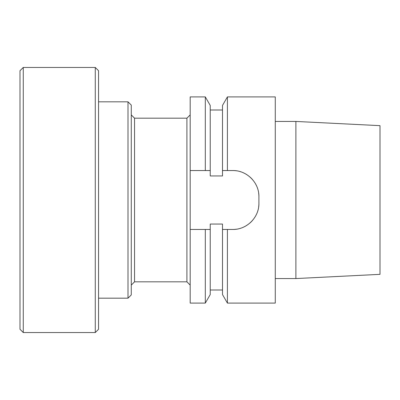 <?xml version="1.0" encoding="UTF-8"?>
<svg xmlns="http://www.w3.org/2000/svg" width="400" height="400" viewBox="0 0 400 400"><rect width="100%" height="100%" fill="white"/><g stroke="black" fill="none" stroke-linecap="round" stroke-linejoin="round"><path stroke-width="0.6" d="M190.18 170.545L190.18 96.91L205.31 96.91L205.31 170.545L190.18 170.545L190.18 303.09L205.31 303.09L205.31 229.455L190.18 229.455M131.275 285.09L134.545 281.82L186.91 281.82L186.91 118.18L190.18 114.91M186.91 281.82L190.18 285.09M134.545 281.82L134.545 118.18L186.91 118.18M131.275 114.91L134.545 118.18M131.275 294.91L131.275 105.09L128 101.82L128 298.18L131.275 294.91M98.545 101.82L128 101.82M98.545 298.18L128 298.18M98.545 329.275L98.545 70.725L95.275 67.455L95.275 332.545L98.545 329.275M23.275 67.455L20 70.725L20 329.275L23.275 332.545L23.275 67.455L95.275 67.455M23.275 332.545L95.275 332.545M380 274.345L380 125.655L295.89 121.44L295.89 278.56L380 274.345M275.275 121.44L295.89 121.44M275.275 278.56L295.89 278.56M205.31 303.09L210.225 294.575L210.225 224.05L222.5 224.05L222.5 294.575L227.415 303.09L275.275 303.09L275.275 96.91L227.415 96.91L227.415 170.545L222.5 170.545L222.5 105.425L227.415 96.91M236.47 170.815A26.18 26.18 0 0 0 232.725 170.545L227.415 170.545M232.725 170.545C246.805 170.255 259.2 182.64 258.91 196.725A26.18 26.18 0 0 0 258.64 192.98M258.64 207.015A26.18 26.18 0 0 0 258.91 203.275L258.91 196.725M258.91 203.275C259.205 217.345 246.81 229.745 232.725 229.455L227.415 229.455L227.415 303.09M222.5 229.455L227.415 229.455M222.5 170.545L222.5 175.95L210.225 175.95L210.225 170.545L205.31 170.545M205.31 96.91L210.225 105.425L210.225 170.545M210.225 229.455L205.31 229.455M256.525 185.815A26.18 26.18 0 0 0 254.735 182.55M252.505 179.57A26.18 26.18 0 0 0 249.88 176.95M246.905 174.715A26.18 26.18 0 0 0 243.64 172.93M240.62 171.765A26.18 26.18 0 0 0 240.135 171.615M232.725 229.455A26.18 26.18 0 0 0 236.47 229.185M240.135 228.385A26.18 26.18 0 0 0 240.44 228.295M243.64 227.07A26.18 26.18 0 0 0 246.905 225.285M249.885 223.05A26.18 26.18 0 0 0 252.51 220.425M254.74 217.445A26.18 26.18 0 0 0 256.53 214.18M257.735 211.03A26.18 26.18 0 0 0 257.84 210.675M222.5 110L210.225 110M222.5 290L210.225 290"/></g></svg>
